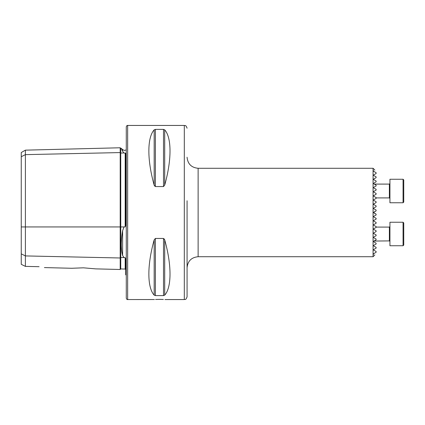 <?xml version="1.0" encoding="UTF-8"?>
<svg xmlns="http://www.w3.org/2000/svg" width="425" height="425" viewBox="0 0 425 425"><rect width="100%" height="100%" fill="white"/><g stroke="black" fill="none" stroke-linecap="round" stroke-linejoin="round"><path stroke-width="0.64" d="M95.731 268.876L120.19 269.487L120.19 152.575A0.552 0.478 180 0 0 120.758 153.042L124.015 152.973L122.618 151.3L121.688 149.233M126.273 275.129L125.72 274.794L125.72 258.905L125.178 257.651L124.015 257.587L122.618 255.51C120.828 249.257 120.828 240.98 122.618 230.685L124.015 226.939L125.178 226.86L125.72 225.292L125.72 153.308L124.015 152.973M373.708 170.754C375.264 169.862 375.264 169.862 373.708 170.754C375.264 169.862 375.264 169.862 373.708 170.754L373.708 171.333L376.114 172.72L376.114 173.517L373.708 174.903L373.708 175.477L376.114 176.864L376.114 177.661L373.708 179.047L373.708 179.621L376.114 181.013L376.114 181.804L373.708 183.196L373.708 183.77L376.114 185.157L376.114 185.953L373.708 187.34L373.708 187.914L376.114 189.3L376.114 190.097L373.708 191.484L373.708 192.058L376.114 193.449L376.114 194.241L373.708 195.633L373.708 196.207L376.114 197.593L376.114 198.39C374.664 199.224 374.664 199.224 376.114 198.39C374.664 199.224 374.664 199.224 376.114 198.39L373.708 199.777L373.708 200.35L376.114 201.737L376.114 202.534L373.708 203.92L373.708 204.494L376.114 205.886L376.114 206.678L373.708 208.069L373.708 208.643L376.114 210.03L376.114 210.827L373.543 212.5L376.114 214.173L373.708 212.787M375.918 238.935L376.114 239.843C373.421 241.4 373.421 241.4 376.114 239.843L373.708 241.23L373.708 241.804L376.114 243.196L376.114 243.987L373.708 245.379L376.114 243.987M375.015 225.978L373.708 225.223L376.114 226.61L376.114 227.407L373.708 228.793L373.708 229.367L376.114 230.759L376.114 231.551L373.708 232.942L373.708 233.516L376.114 234.903L376.114 235.7L373.708 237.086L373.708 237.66L376.114 239.047M376.114 227.088L389.38 227.088L389.38 240.906L374.037 241.044M155.593 299.466L159.439 299.381C152.309 299.572 152.309 299.572 159.439 299.381L163.354 299.471M164.964 299.556L184.312 299.556L184.312 125.444L127.654 125.444L127.654 299.556L154.392 299.529M83.433 267.819L71.74 268.271L83.433 267.819L95.731 268.876L83.433 267.819M127.654 299.556C127.133 299.731 126.677 299.274 126.273 298.175L126.273 126.825C126.677 125.726 127.133 125.269 127.654 125.444M184.312 299.556C185.082 299.035 185.714 300.613 187.074 296.793L187.074 200.754M373.708 216.931L373.708 216.357L373.708 216.931L376.114 218.322L373.708 216.931L373.708 216.357L376.114 214.97L374.303 216.017M376.114 223.263L373.708 224.65L376.114 223.263L373.708 224.65L376.114 223.263L376.114 222.466L373.708 221.08L373.708 220.506L376.114 219.114L373.904 220.389M376.114 226.61C374.664 225.776 374.664 225.776 376.114 226.61C374.664 225.776 374.664 225.776 376.114 226.61L376.061 226.583M374.877 170.085L373.07 168.279L373.07 256.721L198.13 256.721C191.415 257.375 187.728 261.062 187.074 267.777M373.708 196.207L376.114 197.593M376.114 194.241L373.708 195.633M373.708 192.058L376.114 193.449M376.114 190.097L373.708 191.484M376.114 172.72L373.708 171.333M376.114 176.864L373.708 175.477M376.114 181.013L373.708 179.621M375.652 182.07L376.114 181.804M375.551 184.833L373.708 183.77M375.015 199.022L374.505 199.32M376.114 201.737L373.708 200.35M373.904 204.611L373.708 203.92L374.749 203.32M375.073 203.134L375.631 202.81M375.514 209.684L373.708 208.643L373.708 208.069L374.191 207.788M376.114 210.827L374.191 211.932M155.369 186.554L155.369 129.397L154.169 129.864L155.369 129.397L163.503 129.397L163.503 186.554L164.703 185.114L163.503 186.554L155.369 186.554L154.169 185.114L154.551 186.007M154.169 185.114C147.098 160.066 147.098 137.588 154.169 129.864L154.169 185.114M163.503 129.397L164.703 129.864C171.774 137.588 171.774 160.066 164.703 185.114L164.703 129.864M164.703 295.136L164.703 239.886C171.774 264.934 171.774 287.412 164.703 295.136L163.503 295.603L155.369 295.603L154.169 295.136C147.098 287.412 147.098 264.934 154.169 239.886L155.369 238.446L163.503 238.446L164.703 239.886L164.316 238.988M159.439 299.381C166.568 299.572 166.568 299.572 159.439 299.381M21.25 253.847L25.394 255.919L25.394 266.385L21.25 264.318L21.25 156.713L25.394 154.636L120.19 152.575L120.19 147.773L120.743 148.314L120.758 226.939L124.015 226.939M120.19 269.487L120.743 268.951L120.758 257.518A0.552 0.478 180 0 0 120.19 257.986L25.394 255.919L25.394 150.153L21.25 152.548L21.25 156.713M39.073 266.688C45.773 267.846 45.773 267.846 39.073 266.688L25.394 266.385M376.114 214.97L376.114 214.173L374.186 213.063M376.114 219.114L376.114 218.322L375.153 217.77M373.708 220.506L373.708 221.08L375.397 222.052M374.749 221.68L374.191 221.356M374.908 225.919L374.191 225.505M373.708 249.523L376.114 248.136L373.708 249.523L373.708 250.097L376.114 251.483L376.114 252.28L373.708 253.667L376.114 252.28M373.708 254.246L373.708 253.667L373.708 254.246C375.264 255.138 375.264 255.138 373.708 254.246C375.264 255.138 375.264 255.138 373.708 254.246M373.708 245.379L373.708 245.953L376.114 247.339L376.114 248.136M373.708 233.516L376.114 234.903M373.708 224.65L373.708 225.223M373.708 208.069L376.114 206.678M376.114 205.886L373.708 204.494M373.708 203.92L376.114 202.534M373.708 212.213L373.543 212.5M122.618 151.3C120.828 147.31 120.828 147.31 122.618 151.3L122.618 149.643L124.573 150.455L126.273 149.871M376.114 227.407L373.708 228.793M373.708 229.367L375.36 230.323M376.114 231.551L373.708 232.942M403.75 222.944L403.75 245.05L403.059 245.74L403.059 222.248L403.75 222.944M403.059 222.248L389.932 222.248L389.932 245.74L403.059 245.74M403.75 200.558L403.75 202.056L403.059 202.752L403.059 179.26L403.75 179.95L403.75 200.558M403.059 179.26L389.932 179.26L389.932 202.752L403.059 202.752M21.25 226.939L120.758 226.939L120.758 257.518L124.015 257.587M122.618 255.51L122.618 230.685M373.07 168.279L198.13 168.279L198.13 256.721M125.178 226.86L125.178 152.984M120.758 268.951L125.178 269.062L125.178 257.651M163.503 238.446L163.503 295.603M155.369 238.446L155.369 295.603M154.169 239.886L154.169 295.136M376.114 197.912L389.38 197.912L389.38 184.094L389.932 183.542M120.758 148.314L121.274 148.298L122.618 149.643M184.312 125.444C185.082 125.965 185.714 124.387 187.074 128.207M44.412 267.585L71.74 268.271M374.877 254.915L373.07 256.721M125.178 269.062L125.72 269.615M25.394 150.153L120.19 147.773M198.13 168.279C191.415 167.625 187.728 163.938 187.074 157.223M389.38 240.906L389.932 241.458M389.38 227.088L389.932 226.536M389.38 197.912L389.932 198.464L389.38 197.912M374.271 184.094L389.38 184.094"/></g></svg>
